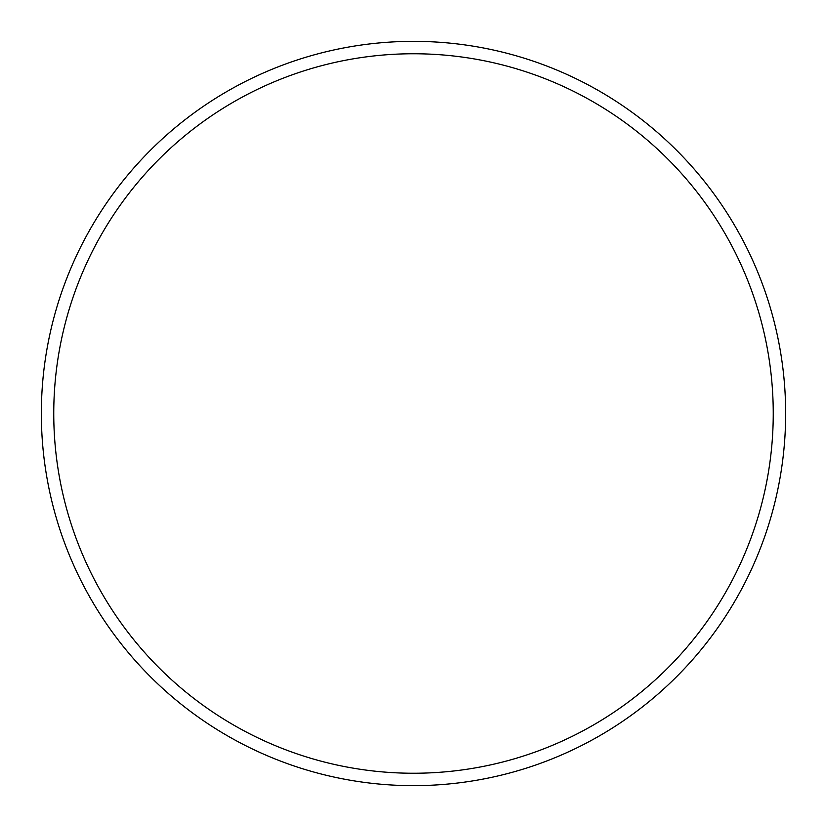 <?xml version="1.0" encoding="UTF-8"?>
<svg xmlns="http://www.w3.org/2000/svg" width="827" height="827" viewBox="0 0 827 827"><rect width="100%" height="100%" fill="white"/><g stroke="black" fill="none" stroke-linecap="round" stroke-linejoin="round"><path stroke-width="1.24" d="M773.245 413.5A359.745 359.745 0 0 0 413.5 53.755A359.745 359.745 0 0 0 53.755 413.5A359.745 359.745 0 0 0 413.5 773.245A359.745 359.745 0 0 0 773.245 413.5M41.35 413.5A372.15 372.15 0 0 1 413.5 41.35A372.15 372.15 0 0 1 785.65 413.5A372.15 372.15 0 0 1 413.5 785.65A372.15 372.15 0 0 1 41.35 413.5"/></g></svg>
